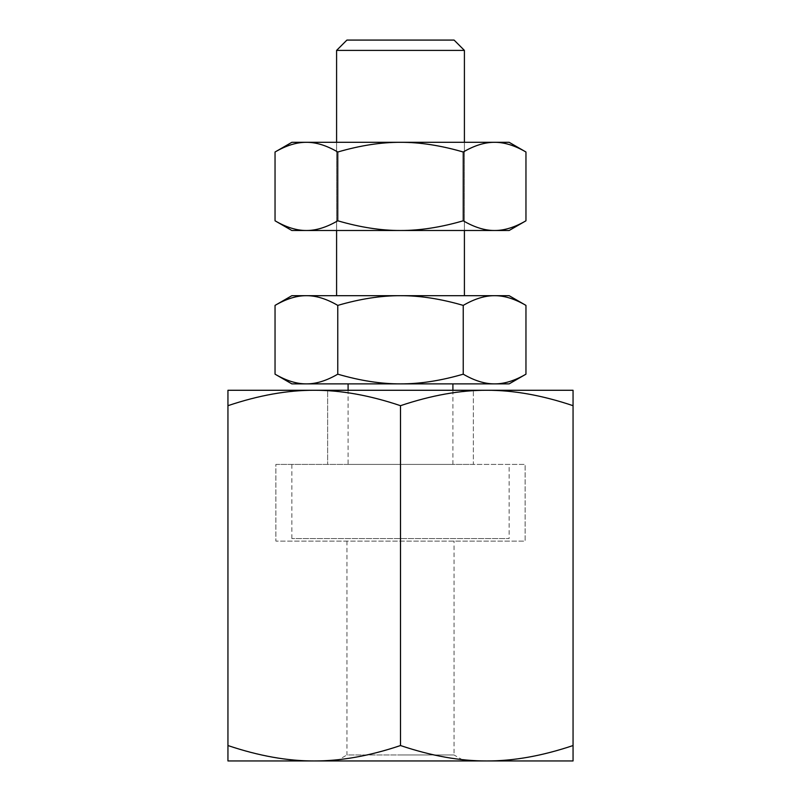 <?xml version="1.0" encoding="UTF-8"?>
<svg xmlns="http://www.w3.org/2000/svg" width="801" height="801" viewBox="0 0 801 801"><rect width="100%" height="100%" fill="white"/><g stroke="black" fill="none" stroke-linecap="round" stroke-linejoin="round"><path stroke-width="0.6" stroke-dasharray="4 3" d="M400.5 541.106L525.126 541.106L525.126 464.41L525.126 541.106L275.874 541.106L400.5 541.106L400.5 745.541C431.369 755.924 460.124 761.06 486.778 760.95L314.222 760.95C340.876 761.06 369.631 755.924 400.5 745.541M346.943 541.106L346.943 754.973L400.5 754.973L346.943 754.973L336.59 760.95L464.41 760.95L454.057 754.973L400.5 754.973L454.057 754.973L454.057 541.106M275.874 464.41L473.361 464.41L473.361 390.277L473.361 464.41L525.126 464.41L275.874 464.41L275.874 541.106L275.874 464.41M327.639 390.678L314.222 390.277L327.639 390.277L327.639 464.41L327.639 390.277L473.361 390.678M573.055 405.686C542.187 395.304 513.431 390.167 486.778 390.277L573.055 390.277L573.055 760.95L486.778 760.95C513.431 761.06 542.187 755.924 573.055 745.541M227.945 405.686L227.945 390.277L314.222 390.277C287.569 390.167 258.813 395.304 227.945 405.686L227.945 745.541C258.813 755.924 287.569 761.06 314.222 760.95L227.945 760.95L227.945 745.541M464.41 760.95L336.59 760.95M336.59 230.498L336.59 142.308L464.41 142.308L464.41 230.498L336.59 230.498L336.59 142.308L464.41 142.308L464.41 230.498L336.59 230.498M336.59 295.689L464.41 295.689L336.59 295.689M348.095 464.41L452.905 464.41L348.095 464.41L348.095 390.277M452.905 390.277L452.905 464.41M348.095 383.879L452.905 383.879L348.095 383.879M291.854 538.542L291.854 464.41L509.146 464.41L509.146 538.542L291.854 538.542L509.146 538.542M346.913 40.08L454.087 40.08M454.027 40.05L346.973 40.05M275.043 374.177C286.267 380.715 296.72 383.949 306.413 383.879C316.095 383.949 326.548 380.715 337.772 374.177C360.21 380.715 381.126 383.949 400.5 383.879C419.874 383.949 440.79 380.715 463.228 374.177L463.228 305.391C440.79 298.853 419.874 295.619 400.5 295.689C381.126 295.619 360.21 298.853 337.772 305.391C326.548 298.853 316.095 295.619 306.413 295.689C296.72 295.619 286.267 298.853 275.043 305.391M337.772 374.177L337.772 305.391M463.228 374.177C474.452 380.715 484.905 383.949 494.587 383.879C504.28 383.949 514.733 380.715 525.957 374.177M525.957 305.391C514.733 298.853 504.28 295.619 494.587 295.689C484.905 295.619 474.452 298.853 463.228 305.391M509.146 383.879L291.854 383.879M509.146 295.689L291.854 295.689M509.146 464.41L291.854 464.41M464.41 50.403L336.59 50.403M275.043 220.796C286.267 227.334 296.72 230.568 306.413 230.498C316.095 230.568 326.548 227.334 337.772 220.796C360.21 227.334 381.126 230.568 400.5 230.498C419.874 230.568 440.79 227.334 463.228 220.796L463.228 152.01C440.79 145.472 419.874 142.238 400.5 142.308C381.126 142.238 360.21 145.472 337.772 152.01C326.548 145.472 316.095 142.238 306.413 142.308C296.72 142.238 286.267 145.472 275.043 152.01M337.772 220.796L337.772 152.01M463.228 220.796C474.452 227.334 484.905 230.568 494.587 230.498C504.28 230.568 514.733 227.334 525.957 220.796M525.957 152.01C514.733 145.472 504.28 142.238 494.587 142.308C484.905 142.238 474.452 145.472 463.228 152.01M509.146 230.498L291.854 230.498M509.146 142.308L291.854 142.308"/><path stroke-width="1.2" d="M400.5 405.686C431.369 395.304 460.124 390.167 486.778 390.277C513.431 390.167 542.187 395.304 573.055 405.686L573.055 390.277L314.222 390.277C340.876 390.167 369.631 395.304 400.5 405.686L400.5 745.541C369.631 755.924 340.876 761.06 314.222 760.95C287.569 761.06 258.813 755.924 227.945 745.541L227.945 760.95L486.778 760.95C460.124 761.06 431.369 755.924 400.5 745.541M227.945 745.541L227.945 405.686C258.813 395.304 287.569 390.167 314.222 390.277L227.945 390.277L227.945 405.686M573.055 745.541C542.187 755.924 513.431 761.06 486.778 760.95L573.055 760.95L573.055 405.686M336.59 142.308L336.59 50.403L346.913 40.08L454.087 40.08L464.41 50.403L464.41 142.308M336.59 50.403L464.41 50.403M336.59 295.689L336.59 230.498M464.41 230.498L464.41 295.689M348.095 390.277L348.095 383.879M452.905 383.879L452.905 390.277M509.146 295.689L525.957 305.391C514.733 298.853 504.28 295.619 494.587 295.689L509.146 295.689M275.043 305.391L291.854 295.689L306.413 295.689C316.095 295.619 326.548 298.853 337.772 305.391C360.21 298.853 381.126 295.619 400.5 295.689C419.874 295.619 440.79 298.853 463.228 305.391C474.452 298.853 484.905 295.619 494.587 295.689L306.413 295.689C296.72 295.619 286.267 298.853 275.043 305.391L275.043 374.177L291.854 383.879L306.413 383.879C296.72 383.949 286.267 380.715 275.043 374.177M463.228 374.177C440.79 380.715 419.874 383.949 400.5 383.879L494.587 383.879C504.28 383.949 514.733 380.715 525.957 374.177L509.146 383.879L494.587 383.879C484.905 383.949 474.452 380.715 463.228 374.177L463.228 305.391M346.913 40.08L454.087 40.08M525.957 374.177L525.957 305.391M337.772 374.177C326.548 380.715 316.095 383.949 306.413 383.879L400.5 383.879C381.126 383.949 360.21 380.715 337.772 374.177L337.772 305.391M509.146 142.308L525.957 152.01C514.733 145.472 504.28 142.238 494.587 142.308L509.146 142.308M275.043 152.01L291.854 142.308L306.413 142.308C316.095 142.238 326.548 145.472 337.772 152.01C360.21 145.472 381.126 142.238 400.5 142.308C419.874 142.238 440.79 145.472 463.228 152.01C474.452 145.472 484.905 142.238 494.587 142.308L306.413 142.308C296.72 142.238 286.267 145.472 275.043 152.01L275.043 220.796L291.854 230.498L306.413 230.498C296.72 230.568 286.267 227.334 275.043 220.796M463.228 220.796C440.79 227.334 419.874 230.568 400.5 230.498L494.587 230.498C504.28 230.568 514.733 227.334 525.957 220.796L509.146 230.498L494.587 230.498C484.905 230.568 474.452 227.334 463.228 220.796L463.228 152.01M525.957 220.796L525.957 152.01M337.772 220.796C326.548 227.334 316.095 230.568 306.413 230.498L400.5 230.498C381.126 230.568 360.21 227.334 337.772 220.796L337.772 152.01"/></g></svg>
